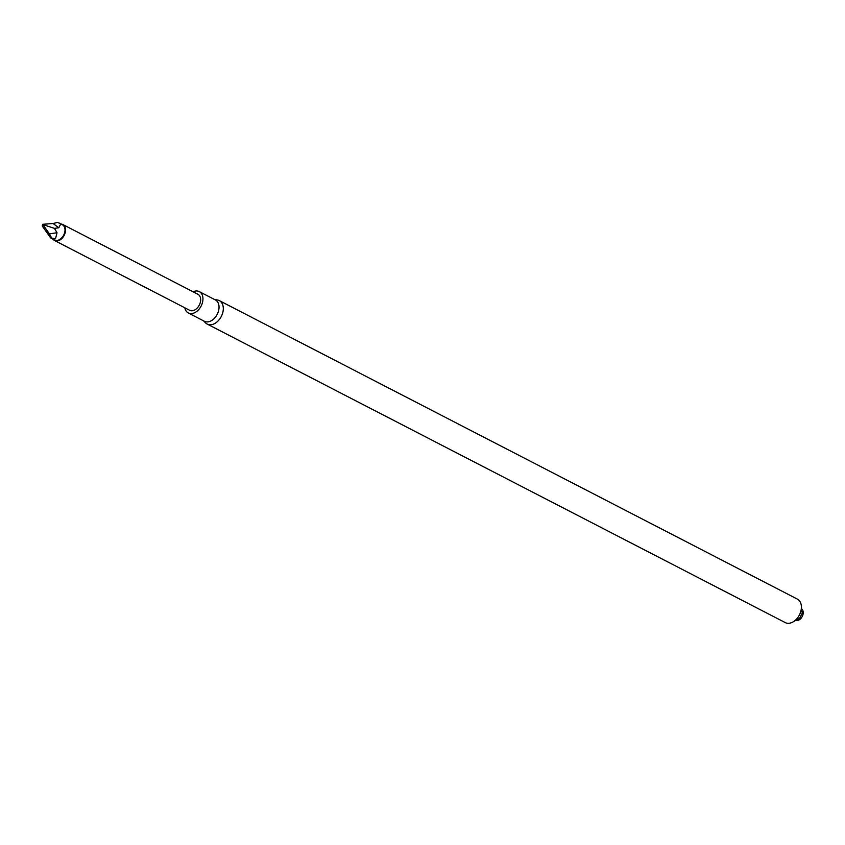<?xml version="1.0" encoding="UTF-8"?>
<svg xmlns="http://www.w3.org/2000/svg" width="845" height="845" viewBox="0 0 845 845"><rect width="100%" height="100%" fill="white"/><g stroke="black" fill="none" stroke-linecap="round" stroke-linejoin="round"><path stroke-width="1.27" d="M207.183 324.068L785.269 622.607A13.214 9.063 -62.7 0 0 800.426 612.604A13.214 9.063 -62.7 0 0 797.395 599.126L219.299 300.598A13.214 9.063 117.3 0 1 222.33 314.076A13.214 9.063 117.3 0 1 207.183 324.068A13.214 9.063 117.3 0 1 205.567 322.885L203.56 320.846M796.677 620.536A6.433 4.415 -62.7 0 0 802.75 615.318A6.433 4.415 -62.7 0 0 802.306 609.625M214.577 299.51L217.408 299.975A13.214 9.063 117.3 0 1 219.299 300.598M193.082 291.789A12.01 8.239 117.3 0 1 199.304 291.62L215.39 299.933A12.01 8.239 117.3 0 1 217.197 314.372A12.01 8.239 117.3 0 1 204.363 321.269L188.287 312.956A12.01 8.239 117.3 0 1 184.823 307.791M199.304 291.62A12.01 8.239 117.3 0 1 201.11 306.07A12.01 8.239 117.3 0 1 188.287 312.956M54.545 240.519L189.66 310.295A9.01 6.179 -62.7 0 0 199.99 303.482A9.01 6.179 -62.7 0 0 197.92 294.292L62.815 224.516A9.01 6.179 117.3 0 1 64.167 235.354A9.01 6.179 117.3 0 1 54.545 240.519A9.01 6.179 117.3 0 1 53.129 239.346M61.041 224.041A9.01 6.179 117.3 0 1 62.815 224.516M45.556 230.548L49.432 233.854L51.915 238.596L50.605 237.846L42.25 226.016L42.577 224.316L53.077 223.513L57.618 222.393L62.488 224.833A8.577 5.883 117.3 0 1 63.692 235.111A8.577 5.883 117.3 0 1 54.619 240.075L51.26 238.438M59.287 223.08L60.692 224.062L58.791 227.77L54.439 228.351L42.863 224.59L49.432 233.854L57.037 232.745L54.439 228.351M50.605 237.846L55.506 238.786L57.037 232.745M58.791 227.77L53.077 223.513M801.398 606.583L802.264 613.069L799.581 618.371L793.666 621.55"/></g></svg>
